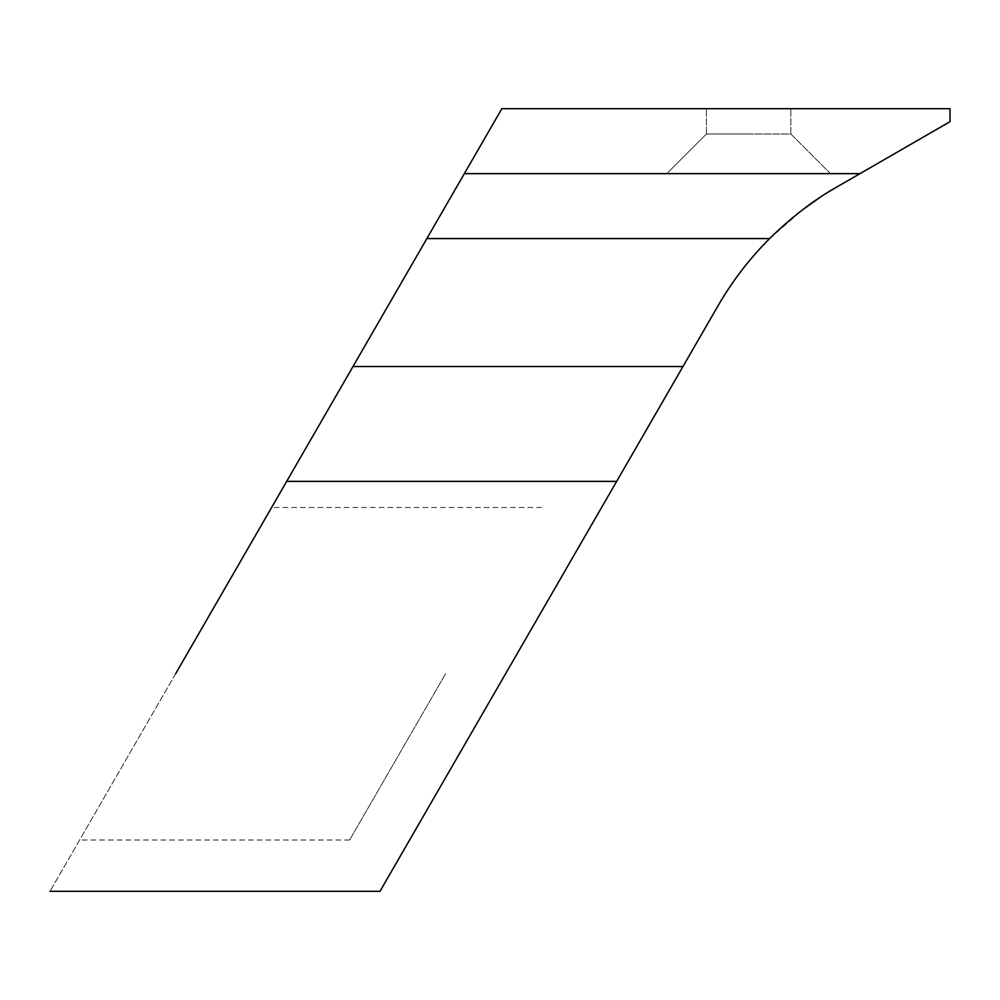 <?xml version="1.0" encoding="UTF-8"?>
<svg xmlns="http://www.w3.org/2000/svg" width="1000" height="1000" viewBox="0 0 1000 1000"><rect width="100%" height="100%" fill="white"/><g stroke="black" fill="none" stroke-linecap="round" stroke-linejoin="round"><path stroke-width="0.75" stroke-dasharray="5 3.75" d="M175.625 673.737L50 891.312L286.675 481.375L616.663 481.375L505.6 673.737M445.6 673.737L349.613 840.013L445.6 673.737M748.662 134.012L790.875 134.012L830.5 173.637L666.825 173.637L830.5 173.637L666.825 173.637L830.5 173.637L790.875 134.012L706.438 134.012L666.825 173.637L706.438 134.012L748.662 134.012M748.662 108.688L706.438 108.688L748.662 108.688M352.987 366.538L426.863 238.575L769.625 238.575A324.75 324.75 0 0 0 718 305.863L682.962 366.538L352.987 366.538L286.675 481.375M464.35 173.637L860 173.637L464.35 173.637L860 173.637L950 121.675L950 108.688L501.85 108.688L426.863 238.575M616.663 481.375L682.962 366.538M836.862 186.988L860 173.637M769.625 238.575L803.4 209.188M819.463 197.787L829.412 191.425M541.6 507.475L271.613 507.475M706.438 134.012L706.438 108.688L706.438 134.012M790.875 134.012L790.875 108.688L790.875 134.012M349.613 840.013L79.625 840.013"/><path stroke-width="1.5" d="M175.625 673.737L352.987 366.538L682.962 366.538L718 305.863A324.75 324.75 0 0 1 769.625 238.575L426.863 238.575L352.987 366.538M505.6 673.737L379.988 891.312L616.663 481.375L286.675 481.375M426.863 238.575L464.35 173.637L860 173.637L950 121.675L950 108.688L501.85 108.688L464.35 173.637M682.962 366.538L616.663 481.375M860 173.637L836.862 186.988C814.1 199.812 791.688 217.013 769.625 238.575M803.4 209.188L819.463 197.787M829.412 191.425L836.862 186.988M50 891.312L379.988 891.312"/></g></svg>
